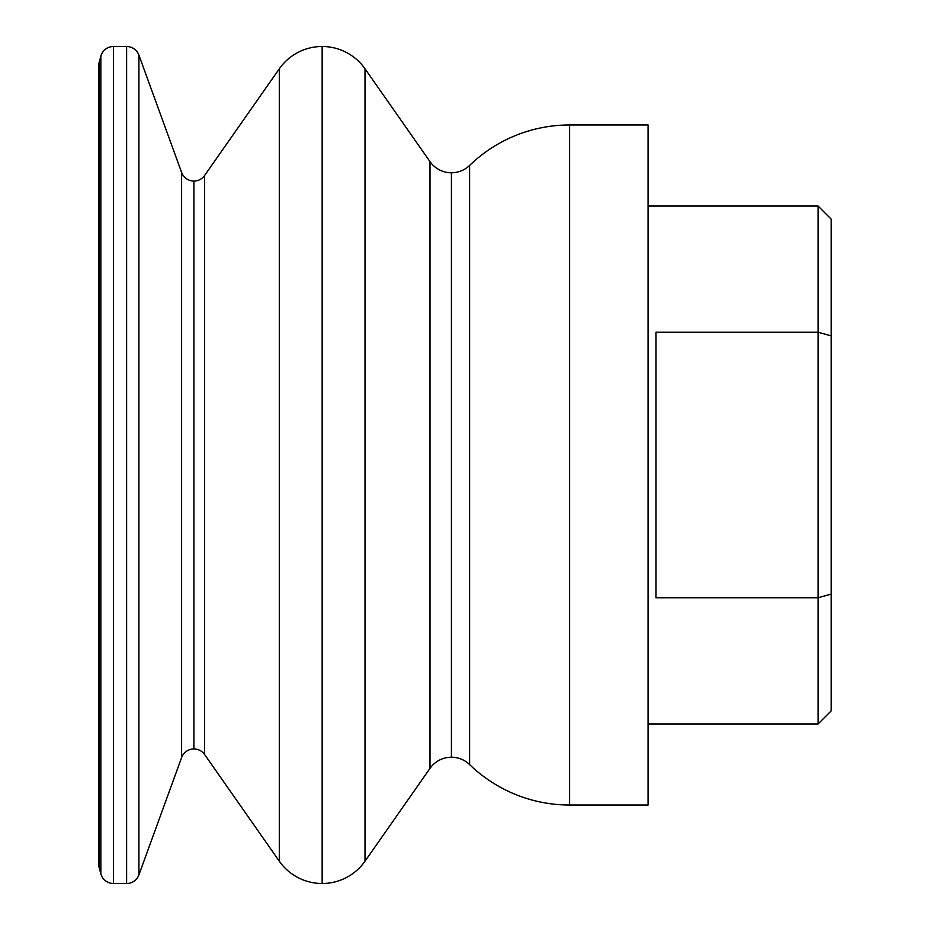 <?xml version="1.0" encoding="UTF-8"?>
<svg xmlns="http://www.w3.org/2000/svg" width="930" height="930" viewBox="0 0 930 930"><rect width="100%" height="100%" fill="white"/><g stroke="black" fill="none" stroke-linecap="round" stroke-linejoin="round"><path stroke-width="1.4" d="M451.422 172.782A26.156 26.156 0 0 0 469.615 165.424A26.156 26.156 0 0 1 451.422 172.782L451.422 757.218A26.156 26.156 0 0 1 469.615 764.576A26.156 26.156 0 0 0 451.422 757.218L451.422 172.782A26.156 26.156 0 0 1 429.997 161.622L365.013 68.808A52.313 52.313 0 0 0 322.152 46.5A52.313 52.313 0 0 1 365.013 68.808L365.013 861.192A52.313 52.313 0 0 1 322.152 883.5A52.313 52.313 0 0 0 365.013 861.192L365.013 68.808L429.997 161.622L429.997 768.378L429.997 161.622A26.156 26.156 0 0 0 451.422 172.782M193.905 181.048A13.078 13.078 0 0 0 204.612 175.479A13.078 13.078 0 0 1 193.905 181.048L193.905 748.952A13.078 13.078 0 0 1 204.612 754.521A13.078 13.078 0 0 0 193.905 748.952L193.905 181.048A13.078 13.078 0 0 1 181.617 172.445L138.907 55.102L138.907 874.898L181.617 757.555L181.617 172.445L181.617 757.555A13.078 13.078 0 0 1 193.905 748.952A13.078 13.078 0 0 0 181.617 757.555L138.907 874.898L138.907 55.102A13.078 13.078 0 0 0 126.62 46.5L126.62 883.5A13.078 13.078 0 0 0 138.907 874.898A13.078 13.078 0 0 1 126.62 883.5L113.472 883.5L113.472 46.5L126.62 46.5L113.472 46.5A13.078 13.078 0 0 0 100.847 56.195L100.847 873.805A13.078 13.078 0 0 0 113.472 883.5A13.078 13.078 0 0 1 100.847 873.805L100.847 56.195L99.08 62.775A7.847 7.847 0 0 0 98.813 64.809L98.813 865.191A7.847 7.847 0 0 0 99.08 867.225L99.08 62.775L99.08 867.225L100.847 873.805L99.08 867.225A7.847 7.847 0 0 1 98.813 865.191L98.813 64.809A7.847 7.847 0 0 1 99.08 62.775L100.847 56.195A13.078 13.078 0 0 1 113.472 46.5L113.472 883.5L126.62 883.5L126.62 46.5A13.078 13.078 0 0 1 138.907 55.102L181.617 172.445A13.078 13.078 0 0 0 193.905 181.048M322.152 46.5L322.152 883.5L322.152 46.5A52.313 52.313 0 0 0 279.302 68.808L204.612 175.479L204.612 754.521L204.612 175.479L279.302 68.808L279.302 861.192L279.302 68.808A52.313 52.313 0 0 1 322.152 46.5M469.615 764.576L469.615 165.424L469.615 764.576A143.859 143.859 0 0 0 569.625 805.031L569.625 124.969L648.094 124.969L569.625 124.969A143.859 143.859 0 0 0 469.615 165.424A143.859 143.859 0 0 1 569.625 124.969L569.625 805.031A143.859 143.859 0 0 1 469.615 764.576M648.094 805.031L569.625 805.031L648.094 805.031L648.094 124.969L648.094 805.031M365.013 861.192L429.997 768.378A26.156 26.156 0 0 1 451.422 757.218A26.156 26.156 0 0 0 429.997 768.378L365.013 861.192M204.612 754.521L279.302 861.192A52.313 52.313 0 0 0 322.152 883.5A52.313 52.313 0 0 1 279.302 861.192L204.612 754.521M818.109 723.947L648.094 723.947L818.109 723.947L831.188 710.869L831.188 594.096L818.109 597.758L818.109 723.947L818.109 597.758L655.941 597.758L655.941 332.243L818.109 332.243L831.188 335.904L831.188 219.131L818.109 206.053L818.109 332.243L818.109 206.053L831.188 219.131L831.188 710.869L818.109 723.947M648.094 206.053L818.109 206.053L648.094 206.053M655.941 597.758L818.109 597.758L818.109 332.243L655.941 332.243L655.941 597.758M818.109 597.758L831.188 594.096L831.188 335.904L818.109 332.243L818.109 597.758"/></g></svg>
